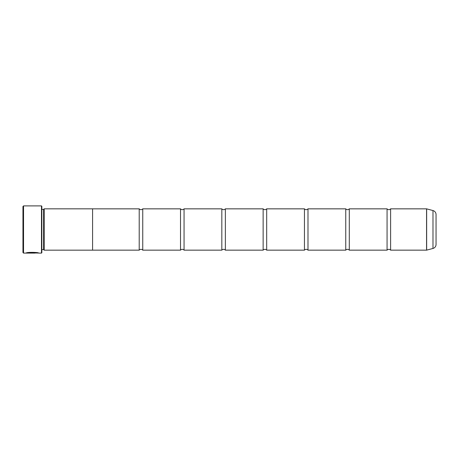 <?xml version="1.0" encoding="UTF-8"?>
<svg xmlns="http://www.w3.org/2000/svg" width="459" height="459" viewBox="0 0 459 459"><rect width="100%" height="100%" fill="white"/><g stroke="black" fill="none" stroke-linecap="round" stroke-linejoin="round"><path stroke-width="0.69" d="M432.986 248.445L432.986 210.555A4.131 4.131 0 0 1 436.05 214.542L436.05 244.458A4.131 4.131 0 0 1 432.986 248.445L426.652 250.144A0.356 0.356 0 0 1 426.56 250.155L426.56 208.845L390.609 208.845L390.609 250.155A2.312 2.312 0 0 0 387.069 250.155L349.299 250.155A2.312 2.312 0 0 0 345.759 250.155L307.989 250.155A2.312 2.312 0 0 0 304.449 250.155L266.679 250.155A2.312 2.312 0 0 0 263.139 250.155L225.369 250.155A2.312 2.312 0 0 0 221.829 250.155L184.059 250.155A2.312 2.312 0 0 0 180.519 250.155L142.749 250.155A2.312 2.312 0 0 0 139.209 250.155L92.586 250.155L92.586 208.834L44.196 208.834L44.196 250.166L43.605 249.576L43.605 209.424L44.196 208.834M390.609 208.845A2.312 2.312 0 0 1 387.069 208.845L387.069 250.155M387.069 208.845L349.299 208.845L349.299 250.155M349.299 208.845A2.312 2.312 0 0 1 345.759 208.845L345.759 250.155M345.759 208.845L307.989 208.845L307.989 250.155M307.989 208.845A2.312 2.312 0 0 1 304.449 208.845L304.449 250.155M304.449 208.845L266.679 208.845L266.679 250.155M266.679 208.845A2.312 2.312 0 0 1 263.139 208.845L263.139 250.155M263.139 208.845L225.369 208.845L225.369 250.155M225.369 208.845A2.312 2.312 0 0 1 221.829 208.845L221.829 250.155M221.829 208.845L184.059 208.845L184.059 250.155M184.059 208.845A2.312 2.312 0 0 1 180.519 208.845L180.519 250.155M180.519 208.845L142.749 208.845L142.749 250.155M142.749 208.845A2.312 2.312 0 0 1 139.209 208.845L139.209 250.155M426.56 208.845A0.356 0.356 0 0 1 426.652 208.856L426.652 250.144M38.252 252.989L23.541 253.104L22.95 252.513L22.95 206.487L23.541 205.896L23.541 253.104M41.482 253.104L41.482 205.896L41.832 206.246L41.832 252.754L41.482 253.104L38.682 253.104C39.084 252.266 26.41 251.985 26.037 253.093L34.878 253.093L27.643 253.024C29.359 252.18 37.73 252.771 37.414 253.104M41.482 205.896L23.541 205.896M41.832 249.576L43.605 249.576M41.832 209.424L43.605 209.424M426.56 250.155L390.609 250.155M432.986 210.555L426.652 208.856M92.586 250.166L44.196 250.166M139.209 208.845L92.586 208.845M38.195 252.989L38.682 253.104M27.643 252.978L26.473 252.978M37.414 252.989C37.724 252.657 29.365 252.06 27.643 252.903L27.643 253.024"/></g></svg>
